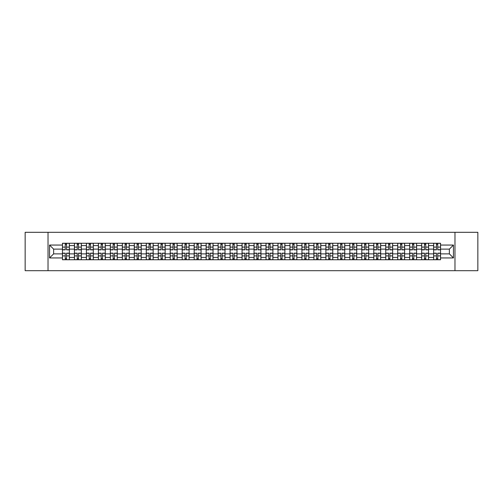 <?xml version="1.0" encoding="UTF-8"?>
<svg xmlns="http://www.w3.org/2000/svg" width="503" height="503" viewBox="0 0 503 503"><rect width="100%" height="100%" fill="white"/><g stroke="black" fill="none" stroke-linecap="round" stroke-linejoin="round"><path stroke-width="0.75" d="M454.976 270.689L477.85 270.689L477.85 232.311L25.15 232.311L25.15 270.689L454.976 270.689L454.976 232.311M74.425 259.749L74.425 245.59L69.364 245.59L69.364 259.749M69.364 245.59L69.364 243.251M74.425 245.59L74.425 243.251M81.335 243.251L81.335 259.749M86.403 259.749L86.403 243.251M93.307 243.251L93.307 259.749M98.374 259.749L98.374 243.251M105.284 243.251L105.284 259.749M110.346 259.749L110.346 243.251M117.256 243.251L117.256 259.749M122.323 259.749L122.323 243.251M129.227 243.251L129.227 259.749M134.295 259.749L134.295 243.251M141.205 243.251L141.205 259.749M146.266 259.749L146.266 243.251M153.176 243.251L153.176 259.749M158.244 259.749L158.244 243.251M165.154 243.251L165.154 259.749M170.215 259.749L170.215 243.251M177.125 243.251L177.125 259.749M182.193 259.749L182.193 243.251M189.097 243.251L189.097 259.749M194.164 259.749L194.164 243.251M201.074 243.251L201.074 259.749M206.136 259.749L206.136 243.251M213.046 243.251L213.046 259.749M218.113 259.749L218.113 243.251M225.017 243.251L225.017 259.749M230.085 259.749L230.085 243.251M236.995 243.251L236.995 259.749M242.056 259.749L242.056 243.251M248.966 243.251L248.966 259.749M254.034 259.749L254.034 243.251M260.944 243.251L260.944 259.749M266.005 259.749L266.005 243.251M272.915 243.251L272.915 259.749M277.983 259.749L277.983 243.251M284.887 243.251L284.887 259.749M289.954 259.749L289.954 243.251M296.864 243.251L296.864 259.749M301.926 259.749L301.926 243.251M308.836 243.251L308.836 259.749M313.903 259.749L313.903 243.251M320.807 243.251L320.807 259.749M325.875 259.749L325.875 243.251M332.785 243.251L332.785 259.749M337.846 259.749L337.846 243.251M344.756 243.251L344.756 259.749M349.824 259.749L349.824 243.251M356.734 243.251L356.734 259.749M361.795 259.749L361.795 243.251M368.705 243.251L368.705 259.749M373.773 259.749L373.773 243.251M380.677 243.251L380.677 259.749M385.744 259.749L385.744 243.251M392.654 243.251L392.654 259.749M397.716 259.749L397.716 243.251M404.626 243.251L404.626 259.749M409.694 259.749L409.694 243.251M416.597 243.251L416.597 259.749M421.665 259.749L421.665 243.251M428.575 243.251L428.575 259.749M433.636 259.749L433.636 243.251M433.636 253.877L428.575 253.877M421.665 253.877L416.597 253.877M409.694 253.877L404.626 253.877M397.716 253.877L392.654 253.877M385.744 253.877L380.677 253.877M373.773 253.877L368.705 253.877M361.795 253.877L356.734 253.877M349.824 253.877L344.756 253.877M337.846 253.877L332.785 253.877M325.875 253.877L320.807 253.877M313.903 253.877L308.836 253.877M301.926 253.877L296.864 253.877M289.954 253.877L284.887 253.877M277.983 253.877L272.915 253.877M266.005 253.877L260.944 253.877M254.034 253.877L248.966 253.877M242.056 253.877L236.995 253.877M230.085 253.877L225.017 253.877M218.113 253.877L213.046 253.877M206.136 253.877L201.074 253.877M194.164 253.877L189.097 253.877M182.193 253.877L177.125 253.877M170.215 253.877L165.154 253.877M158.244 253.877L153.176 253.877M146.266 253.877L141.205 253.877M134.295 253.877L129.227 253.877M122.323 253.877L117.256 253.877M110.346 253.877L105.284 253.877M98.374 253.877L93.307 253.877M86.403 253.877L81.335 253.877M74.425 253.877L69.364 253.877M433.636 249.123L428.575 249.123M421.665 249.123L416.597 249.123M409.694 249.123L404.626 249.123M397.716 249.123L392.654 249.123M385.744 249.123L380.677 249.123M373.773 249.123L368.705 249.123M361.795 249.123L356.734 249.123M349.824 249.123L344.756 249.123M337.846 249.123L332.785 249.123M325.875 249.123L320.807 249.123M313.903 249.123L308.836 249.123M301.926 249.123L296.864 249.123M289.954 249.123L284.887 249.123M277.983 249.123L272.915 249.123M266.005 249.123L260.944 249.123M254.034 249.123L248.966 249.123M242.056 249.123L236.995 249.123M230.085 249.123L225.017 249.123M218.113 249.123L213.046 249.123M206.136 249.123L201.074 249.123M194.164 249.123L189.097 249.123M182.193 249.123L177.125 249.123M170.215 249.123L165.154 249.123M158.244 249.123L153.176 249.123M146.266 249.123L141.205 249.123M134.295 249.123L129.227 249.123M122.323 249.123L117.256 249.123M110.346 249.123L105.284 249.123M98.374 249.123L93.307 249.123M86.403 249.123L81.335 249.123M74.425 249.123L69.364 249.123M53.626 253.877L62.454 253.877L62.454 249.123L53.626 249.123L53.626 253.877L49.558 257.945L49.558 245.055L62.454 245.055L62.454 249.123M440.546 249.123L440.546 253.877L449.374 253.877L449.374 249.123L440.546 249.123L440.546 243.251L62.454 243.251L62.454 245.055M440.546 245.055L453.442 245.055L453.442 257.945L440.546 257.945L440.546 253.877M62.454 253.877L62.454 259.749L440.546 259.749L440.546 257.945M62.454 257.945L49.558 257.945M48.024 270.689L48.024 232.311M66.559 258.599L65.252 258.599M65.252 244.401L66.559 244.401M78.531 258.599L77.229 258.599M77.229 244.401L78.531 244.401M90.509 258.599L89.201 258.599M89.201 244.401L90.509 244.401M102.48 258.599L101.178 258.599M101.178 244.401L102.48 244.401M114.451 258.599L113.15 258.599M113.15 244.401L114.451 244.401M126.429 258.599L125.121 258.599M125.121 244.401L126.429 244.401M138.4 258.599L137.099 258.599M137.099 244.401L138.4 244.401M150.378 258.599L149.07 258.599M149.07 244.401L150.378 244.401M162.35 258.599L161.042 258.599M161.042 244.401L162.35 244.401M174.321 258.599L173.019 258.599M173.019 244.401L174.321 244.401M186.299 258.599L184.991 258.599M184.991 244.401L186.299 244.401M198.27 258.599L196.969 258.599M196.969 244.401L198.27 244.401M210.241 258.599L208.94 258.599M208.94 244.401L210.241 244.401M222.219 258.599L220.911 258.599M220.911 244.401L222.219 244.401M234.191 258.599L232.889 258.599M232.889 244.401L234.191 244.401M246.168 258.599L244.86 258.599M244.86 244.401L246.168 244.401M258.14 258.599L256.832 258.599M256.832 244.401L258.14 244.401M270.111 258.599L268.809 258.599M268.809 244.401L270.111 244.401M282.089 258.599L280.781 258.599M280.781 244.401L282.089 244.401M294.06 258.599L292.759 258.599M292.759 244.401L294.06 244.401M306.031 258.599L304.73 258.599M304.73 244.401L306.031 244.401M318.009 258.599L316.701 258.599M316.701 244.401L318.009 244.401M329.981 258.599L328.679 258.599M328.679 244.401L329.981 244.401M341.958 258.599L340.65 258.599M340.65 244.401L341.958 244.401M353.93 258.599L352.622 258.599M352.622 244.401L353.93 244.401M365.901 258.599L364.6 258.599M364.6 244.401L365.901 244.401M377.879 258.599L376.571 258.599M376.571 244.401L377.879 244.401M389.85 258.599L388.549 258.599M388.549 244.401L389.85 244.401M401.822 258.599L400.52 258.599M400.52 244.401L401.822 244.401M413.799 258.599L412.491 258.599M412.491 244.401L413.799 244.401M425.771 258.599L424.469 258.599M424.469 244.401L425.771 244.401M437.748 258.599L436.441 258.599M436.441 244.401L437.748 244.401M49.558 245.055L53.626 249.123M449.374 253.877L453.442 257.945M449.374 249.123L453.442 245.055M66.559 249.853L66.559 243.326L69.32 243.326L69.32 249.853L66.559 249.853M65.252 244.326L66.559 244.326M67.672 243.326L62.491 243.326L62.491 249.853L65.252 249.853L65.252 243.326L64.139 243.326M65.252 253.147L65.252 259.674L62.491 259.674L62.491 253.147L65.252 253.147M66.559 258.674L65.252 258.674M64.139 259.674L69.32 259.674L69.32 253.147L66.559 253.147L66.559 259.674L67.672 259.674M78.531 249.853L78.531 243.326L81.297 243.326L81.297 249.853L78.531 249.853M77.229 244.326L78.531 244.326M79.644 243.326L74.463 243.326L74.463 249.853L77.229 249.853L77.229 243.326L76.116 243.326M90.509 249.853L90.509 243.326L93.269 243.326L93.269 249.853L90.509 249.853M89.201 244.326L90.509 244.326M91.621 243.326L86.441 243.326L86.441 249.853L89.201 249.853L89.201 243.326L88.088 243.326M77.229 253.147L77.229 259.674L74.463 259.674L74.463 253.147L77.229 253.147M78.531 258.674L77.229 258.674M76.116 259.674L81.297 259.674L81.297 253.147L78.531 253.147L78.531 259.674L79.644 259.674M89.201 253.147L89.201 259.674L86.441 259.674L86.441 253.147L89.201 253.147M90.509 258.674L89.201 258.674M88.088 259.674L93.269 259.674L93.269 253.147L90.509 253.147L90.509 259.674L91.621 259.674M102.48 249.853L102.48 243.326L105.246 243.326L105.246 249.853L102.48 249.853M101.178 244.326L102.48 244.326M103.593 243.326L98.412 243.326L98.412 249.853L101.178 249.853L101.178 243.326L100.066 243.326M114.451 249.853L114.451 243.326L117.218 243.326L117.218 249.853L114.451 249.853M113.15 244.326L114.451 244.326M115.564 243.326L110.383 243.326L110.383 249.853L113.15 249.853L113.15 243.326L112.037 243.326M126.429 249.853L126.429 243.326L129.189 243.326L129.189 249.853L126.429 249.853M125.121 244.326L126.429 244.326M127.542 243.326L122.361 243.326L122.361 249.853L125.121 249.853L125.121 243.326L124.008 243.326M101.178 253.147L101.178 259.674L98.412 259.674L98.412 253.147L101.178 253.147M102.48 258.674L101.178 258.674M100.066 259.674L105.246 259.674L105.246 253.147L102.48 253.147L102.48 259.674L103.593 259.674M113.15 253.147L113.15 259.674L110.383 259.674L110.383 253.147L113.15 253.147M114.451 258.674L113.15 258.674M112.037 259.674L117.218 259.674L117.218 253.147L114.451 253.147L114.451 259.674L115.564 259.674M125.121 253.147L125.121 259.674L122.361 259.674L122.361 253.147L125.121 253.147M126.429 258.674L125.121 258.674M124.008 259.674L129.189 259.674L129.189 253.147L126.429 253.147L126.429 259.674L127.542 259.674M138.4 249.853L138.4 243.326L141.167 243.326L141.167 249.853L138.4 249.853M137.099 244.326L138.4 244.326M139.513 243.326L134.332 243.326L134.332 249.853L137.099 249.853L137.099 243.326L135.986 243.326M137.099 253.147L137.099 259.674L134.332 259.674L134.332 253.147L137.099 253.147M138.4 258.674L137.099 258.674M135.986 259.674L141.167 259.674L141.167 253.147L138.4 253.147L138.4 259.674L139.513 259.674M150.378 249.853L150.378 243.326L153.138 243.326L153.138 249.853L150.378 249.853M149.07 244.326L150.378 244.326M151.491 243.326L146.31 243.326L146.31 249.853L149.07 249.853L149.07 243.326L147.957 243.326M149.07 253.147L149.07 259.674L146.31 259.674L146.31 253.147L149.07 253.147M150.378 258.674L149.07 258.674M147.957 259.674L153.138 259.674L153.138 253.147L150.378 253.147L150.378 259.674L151.491 259.674M162.35 249.853L162.35 243.326L165.11 243.326L165.11 249.853L162.35 249.853M161.042 244.326L162.35 244.326M163.462 243.326L158.282 243.326L158.282 249.853L161.042 249.853L161.042 243.326L159.929 243.326M161.042 253.147L161.042 259.674L158.282 259.674L158.282 253.147L161.042 253.147M162.35 258.674L161.042 258.674M159.929 259.674L165.11 259.674L165.11 253.147L162.35 253.147L162.35 259.674L163.462 259.674M174.321 249.853L174.321 243.326L177.087 243.326L177.087 249.853L174.321 249.853M173.019 244.326L174.321 244.326M175.434 243.326L170.253 243.326L170.253 249.853L173.019 249.853L173.019 243.326L171.907 243.326M173.019 253.147L173.019 259.674L170.253 259.674L170.253 253.147L173.019 253.147M174.321 258.674L173.019 258.674M171.907 259.674L177.087 259.674L177.087 253.147L174.321 253.147L174.321 259.674L175.434 259.674M186.299 249.853L186.299 243.326L189.059 243.326L189.059 249.853L186.299 249.853M184.991 244.326L186.299 244.326M187.412 243.326L182.231 243.326L182.231 249.853L184.991 249.853L184.991 243.326L183.878 243.326M198.27 249.853L198.27 243.326L201.037 243.326L201.037 249.853L198.27 249.853M196.969 244.326L198.27 244.326M199.383 243.326L194.202 243.326L194.202 249.853L196.969 249.853L196.969 243.326L195.856 243.326M210.241 249.853L210.241 243.326L213.008 243.326L213.008 249.853L210.241 249.853M208.94 244.326L210.241 244.326M211.354 243.326L206.173 243.326L206.173 249.853L208.94 249.853L208.94 243.326L207.827 243.326M222.219 249.853L222.219 243.326L224.979 243.326L224.979 249.853L222.219 249.853M220.911 244.326L222.219 244.326M223.332 243.326L218.151 243.326L218.151 249.853L220.911 249.853L220.911 243.326L219.798 243.326M234.191 249.853L234.191 243.326L236.957 243.326L236.957 249.853L234.191 249.853M232.889 244.326L234.191 244.326M235.303 243.326L230.123 243.326L230.123 249.853L232.889 249.853L232.889 243.326L231.776 243.326M246.168 249.853L246.168 243.326L248.928 243.326L248.928 249.853L246.168 249.853M244.86 244.326L246.168 244.326M247.281 243.326L242.1 243.326L242.1 249.853L244.86 249.853L244.86 243.326L243.748 243.326M184.991 253.147L184.991 259.674L182.231 259.674L182.231 253.147L184.991 253.147M186.299 258.674L184.991 258.674M183.878 259.674L189.059 259.674L189.059 253.147L186.299 253.147L186.299 259.674L187.412 259.674M196.969 253.147L196.969 259.674L194.202 259.674L194.202 253.147L196.969 253.147M198.27 258.674L196.969 258.674M195.856 259.674L201.037 259.674L201.037 253.147L198.27 253.147L198.27 259.674L199.383 259.674M208.94 253.147L208.94 259.674L206.173 259.674L206.173 253.147L208.94 253.147M210.241 258.674L208.94 258.674M207.827 259.674L213.008 259.674L213.008 253.147L210.241 253.147L210.241 259.674L211.354 259.674M220.911 253.147L220.911 259.674L218.151 259.674L218.151 253.147L220.911 253.147M222.219 258.674L220.911 258.674M219.798 259.674L224.979 259.674L224.979 253.147L222.219 253.147L222.219 259.674L223.332 259.674M232.889 253.147L232.889 259.674L230.123 259.674L230.123 253.147L232.889 253.147M234.191 258.674L232.889 258.674M231.776 259.674L236.957 259.674L236.957 253.147L234.191 253.147L234.191 259.674L235.303 259.674M244.86 253.147L244.86 259.674L242.1 259.674L242.1 253.147L244.86 253.147M246.168 258.674L244.86 258.674M243.748 259.674L248.928 259.674L248.928 253.147L246.168 253.147L246.168 259.674L247.281 259.674M258.14 249.853L258.14 243.326L260.9 243.326L260.9 249.853L258.14 249.853M256.832 244.326L258.14 244.326M259.252 243.326L254.072 243.326L254.072 249.853L256.832 249.853L256.832 243.326L255.719 243.326M256.832 253.147L256.832 259.674L254.072 259.674L254.072 253.147L256.832 253.147M258.14 258.674L256.832 258.674M255.719 259.674L260.9 259.674L260.9 253.147L258.14 253.147L258.14 259.674L259.252 259.674M270.111 249.853L270.111 243.326L272.877 243.326L272.877 249.853L270.111 249.853M268.809 244.326L270.111 244.326M271.224 243.326L266.043 243.326L266.043 249.853L268.809 249.853L268.809 243.326L267.697 243.326M268.809 253.147L268.809 259.674L266.043 259.674L266.043 253.147L268.809 253.147M270.111 258.674L268.809 258.674M267.697 259.674L272.877 259.674L272.877 253.147L270.111 253.147L270.111 259.674L271.224 259.674M282.089 249.853L282.089 243.326L284.849 243.326L284.849 249.853L282.089 249.853M280.781 244.326L282.089 244.326M283.202 243.326L278.021 243.326L278.021 249.853L280.781 249.853L280.781 243.326L279.668 243.326M280.781 253.147L280.781 259.674L278.021 259.674L278.021 253.147L280.781 253.147M282.089 258.674L280.781 258.674M279.668 259.674L284.849 259.674L284.849 253.147L282.089 253.147L282.089 259.674L283.202 259.674M294.06 249.853L294.06 243.326L296.827 243.326L296.827 249.853L294.06 249.853M292.759 244.326L294.06 244.326M295.173 243.326L289.992 243.326L289.992 249.853L292.759 249.853L292.759 243.326L291.646 243.326M292.759 253.147L292.759 259.674L289.992 259.674L289.992 253.147L292.759 253.147M294.06 258.674L292.759 258.674M291.646 259.674L296.827 259.674L296.827 253.147L294.06 253.147L294.06 259.674L295.173 259.674M306.031 249.853L306.031 243.326L308.798 243.326L308.798 249.853L306.031 249.853M304.73 244.326L306.031 244.326M307.144 243.326L301.963 243.326L301.963 249.853L304.73 249.853L304.73 243.326L303.617 243.326M304.73 253.147L304.73 259.674L301.963 259.674L301.963 253.147L304.73 253.147M306.031 258.674L304.73 258.674M303.617 259.674L308.798 259.674L308.798 253.147L306.031 253.147L306.031 259.674L307.144 259.674M318.009 249.853L318.009 243.326L320.769 243.326L320.769 249.853L318.009 249.853M316.701 244.326L318.009 244.326M319.122 243.326L313.941 243.326L313.941 249.853L316.701 249.853L316.701 243.326L315.588 243.326M316.701 253.147L316.701 259.674L313.941 259.674L313.941 253.147L316.701 253.147M318.009 258.674L316.701 258.674M315.588 259.674L320.769 259.674L320.769 253.147L318.009 253.147L318.009 259.674L319.122 259.674M329.981 249.853L329.981 243.326L332.747 243.326L332.747 249.853L329.981 249.853M328.679 244.326L329.981 244.326M331.093 243.326L325.913 243.326L325.913 249.853L328.679 249.853L328.679 243.326L327.566 243.326M328.679 253.147L328.679 259.674L325.913 259.674L325.913 253.147L328.679 253.147M329.981 258.674L328.679 258.674M327.566 259.674L332.747 259.674L332.747 253.147L329.981 253.147L329.981 259.674L331.093 259.674M341.958 249.853L341.958 243.326L344.718 243.326L344.718 249.853L341.958 249.853M340.65 244.326L341.958 244.326M343.071 243.326L337.89 243.326L337.89 249.853L340.65 249.853L340.65 243.326L339.538 243.326M340.65 253.147L340.65 259.674L337.89 259.674L337.89 253.147L340.65 253.147M341.958 258.674L340.65 258.674M339.538 259.674L344.718 259.674L344.718 253.147L341.958 253.147L341.958 259.674L343.071 259.674M353.93 249.853L353.93 243.326L356.69 243.326L356.69 249.853L353.93 249.853M352.622 244.326L353.93 244.326M355.043 243.326L349.862 243.326L349.862 249.853L352.622 249.853L352.622 243.326L351.509 243.326M352.622 253.147L352.622 259.674L349.862 259.674L349.862 253.147L352.622 253.147M353.93 258.674L352.622 258.674M351.509 259.674L356.69 259.674L356.69 253.147L353.93 253.147L353.93 259.674L355.043 259.674M365.901 249.853L365.901 243.326L368.668 243.326L368.668 249.853L365.901 249.853M364.6 244.326L365.901 244.326M367.014 243.326L361.833 243.326L361.833 249.853L364.6 249.853L364.6 243.326L363.487 243.326M364.6 253.147L364.6 259.674L361.833 259.674L361.833 253.147L364.6 253.147M365.901 258.674L364.6 258.674M363.487 259.674L368.668 259.674L368.668 253.147L365.901 253.147L365.901 259.674L367.014 259.674M377.879 249.853L377.879 243.326L380.639 243.326L380.639 249.853L377.879 249.853M376.571 244.326L377.879 244.326M378.992 243.326L373.811 243.326L373.811 249.853L376.571 249.853L376.571 243.326L375.458 243.326M376.571 253.147L376.571 259.674L373.811 259.674L373.811 253.147L376.571 253.147M377.879 258.674L376.571 258.674M375.458 259.674L380.639 259.674L380.639 253.147L377.879 253.147L377.879 259.674L378.992 259.674M389.85 249.853L389.85 243.326L392.617 243.326L392.617 249.853L389.85 249.853M388.549 244.326L389.85 244.326M390.963 243.326L385.782 243.326L385.782 249.853L388.549 249.853L388.549 243.326L387.436 243.326M388.549 253.147L388.549 259.674L385.782 259.674L385.782 253.147L388.549 253.147M389.85 258.674L388.549 258.674M387.436 259.674L392.617 259.674L392.617 253.147L389.85 253.147L389.85 259.674L390.963 259.674M401.822 249.853L401.822 243.326L404.588 243.326L404.588 249.853L401.822 249.853M400.52 244.326L401.822 244.326M402.934 243.326L397.754 243.326L397.754 249.853L400.52 249.853L400.52 243.326L399.407 243.326M400.52 253.147L400.52 259.674L397.754 259.674L397.754 253.147L400.52 253.147M401.822 258.674L400.52 258.674M399.407 259.674L404.588 259.674L404.588 253.147L401.822 253.147L401.822 259.674L402.934 259.674M413.799 249.853L413.799 243.326L416.559 243.326L416.559 249.853L413.799 249.853M412.491 244.326L413.799 244.326M414.912 243.326L409.731 243.326L409.731 249.853L412.491 249.853L412.491 243.326L411.379 243.326M412.491 253.147L412.491 259.674L409.731 259.674L409.731 253.147L412.491 253.147M413.799 258.674L412.491 258.674M411.379 259.674L416.559 259.674L416.559 253.147L413.799 253.147L413.799 259.674L414.912 259.674M425.771 249.853L425.771 243.326L428.537 243.326L428.537 249.853L425.771 249.853M424.469 244.326L425.771 244.326M426.884 243.326L421.703 243.326L421.703 249.853L424.469 249.853L424.469 243.326L423.356 243.326M424.469 253.147L424.469 259.674L421.703 259.674L421.703 253.147L424.469 253.147M425.771 258.674L424.469 258.674M423.356 259.674L428.537 259.674L428.537 253.147L425.771 253.147L425.771 259.674L426.884 259.674M437.748 249.853L437.748 243.326L440.509 243.326L440.509 249.853L437.748 249.853M436.441 244.326L437.748 244.326M438.861 243.326L433.68 243.326L433.68 249.853L436.441 249.853L436.441 243.326L435.328 243.326M436.441 253.147L436.441 259.674L433.68 259.674L433.68 253.147L436.441 253.147M437.748 258.674L436.441 258.674M435.328 259.674L440.509 259.674L440.509 253.147L437.748 253.147L437.748 259.674L438.861 259.674M421.665 245.59L416.597 245.59M409.694 245.59L404.626 245.59M397.716 245.59L392.654 245.59M385.744 245.59L380.677 245.59M373.773 245.59L368.705 245.59M361.795 245.59L356.734 245.59M349.824 245.59L344.756 245.59M337.846 245.59L332.785 245.59M325.875 245.59L320.807 245.59M313.903 245.59L308.836 245.59M301.926 245.59L296.864 245.59M289.954 245.59L284.887 245.59M277.983 245.59L272.915 245.59M266.005 245.59L260.944 245.59M254.034 245.59L248.966 245.59M242.056 245.59L236.995 245.59M230.085 245.59L225.017 245.59M218.113 245.59L213.046 245.59M206.136 245.59L201.074 245.59M194.164 245.59L189.097 245.59M182.193 245.59L177.125 245.59M170.215 245.59L165.154 245.59M158.244 245.59L153.176 245.59M146.266 245.59L141.205 245.59M134.295 245.59L129.227 245.59M122.323 245.59L117.256 245.59M110.346 245.59L105.284 245.59M98.374 245.59L93.307 245.59M86.403 245.59L81.335 245.59M433.636 245.59L428.575 245.59M421.665 257.41L416.597 257.41M409.694 257.41L404.626 257.41M397.716 257.41L392.654 257.41M385.744 257.41L380.677 257.41M373.773 257.41L368.705 257.41M361.795 257.41L356.734 257.41M349.824 257.41L344.756 257.41M337.846 257.41L332.785 257.41M325.875 257.41L320.807 257.41M313.903 257.41L308.836 257.41M301.926 257.41L296.864 257.41M289.954 257.41L284.887 257.41M277.983 257.41L272.915 257.41M266.005 257.41L260.944 257.41M254.034 257.41L248.966 257.41M242.056 257.41L236.995 257.41M230.085 257.41L225.017 257.41M218.113 257.41L213.046 257.41M206.136 257.41L201.074 257.41M194.164 257.41L189.097 257.41M182.193 257.41L177.125 257.41M170.215 257.41L165.154 257.41M158.244 257.41L153.176 257.41M146.266 257.41L141.205 257.41M134.295 257.41L129.227 257.41M122.323 257.41L117.256 257.41M110.346 257.41L105.284 257.41M98.374 257.41L93.307 257.41M86.403 257.41L81.335 257.41M74.425 257.41L69.364 257.41M433.636 257.41L428.575 257.41M66.559 249.689L69.32 249.689M66.559 247.099L69.32 247.099M62.491 249.689L65.252 249.689M62.491 247.099L65.252 247.099M65.252 253.311L62.491 253.311M65.252 255.901L62.491 255.901M69.32 253.311L66.559 253.311M69.32 255.901L66.559 255.901M78.531 249.689L81.297 249.689M78.531 247.099L81.297 247.099M74.463 249.689L77.229 249.689M74.463 247.099L77.229 247.099M90.509 249.689L93.269 249.689M90.509 247.099L93.269 247.099M86.441 249.689L89.201 249.689M86.441 247.099L89.201 247.099M77.229 253.311L74.463 253.311M77.229 255.901L74.463 255.901M81.297 253.311L78.531 253.311M81.297 255.901L78.531 255.901M89.201 253.311L86.441 253.311M89.201 255.901L86.441 255.901M93.269 253.311L90.509 253.311M93.269 255.901L90.509 255.901M102.48 249.689L105.246 249.689M102.48 247.099L105.246 247.099M98.412 249.689L101.178 249.689M98.412 247.099L101.178 247.099M114.451 249.689L117.218 249.689M114.451 247.099L117.218 247.099M110.383 249.689L113.15 249.689M110.383 247.099L113.15 247.099M126.429 249.689L129.189 249.689M126.429 247.099L129.189 247.099M122.361 249.689L125.121 249.689M122.361 247.099L125.121 247.099M101.178 253.311L98.412 253.311M101.178 255.901L98.412 255.901M105.246 253.311L102.48 253.311M105.246 255.901L102.48 255.901M113.15 253.311L110.383 253.311M113.15 255.901L110.383 255.901M117.218 253.311L114.451 253.311M117.218 255.901L114.451 255.901M125.121 253.311L122.361 253.311M125.121 255.901L122.361 255.901M129.189 253.311L126.429 253.311M129.189 255.901L126.429 255.901M138.4 249.689L141.167 249.689M138.4 247.099L141.167 247.099M134.332 249.689L137.099 249.689M134.332 247.099L137.099 247.099M137.099 253.311L134.332 253.311M137.099 255.901L134.332 255.901M141.167 253.311L138.4 253.311M141.167 255.901L138.4 255.901M150.378 249.689L153.138 249.689M150.378 247.099L153.138 247.099M146.31 249.689L149.07 249.689M146.31 247.099L149.07 247.099M149.07 253.311L146.31 253.311M149.07 255.901L146.31 255.901M153.138 253.311L150.378 253.311M153.138 255.901L150.378 255.901M162.35 249.689L165.11 249.689M162.35 247.099L165.11 247.099M158.282 249.689L161.042 249.689M158.282 247.099L161.042 247.099M161.042 253.311L158.282 253.311M161.042 255.901L158.282 255.901M165.11 253.311L162.35 253.311M165.11 255.901L162.35 255.901M174.321 249.689L177.087 249.689M174.321 247.099L177.087 247.099M170.253 249.689L173.019 249.689M170.253 247.099L173.019 247.099M173.019 253.311L170.253 253.311M173.019 255.901L170.253 255.901M177.087 253.311L174.321 253.311M177.087 255.901L174.321 255.901M186.299 249.689L189.059 249.689M186.299 247.099L189.059 247.099M182.231 249.689L184.991 249.689M182.231 247.099L184.991 247.099M198.27 249.689L201.037 249.689M198.27 247.099L201.037 247.099M194.202 249.689L196.969 249.689M194.202 247.099L196.969 247.099M210.241 249.689L213.008 249.689M210.241 247.099L213.008 247.099M206.173 249.689L208.94 249.689M206.173 247.099L208.94 247.099M222.219 249.689L224.979 249.689M222.219 247.099L224.979 247.099M218.151 249.689L220.911 249.689M218.151 247.099L220.911 247.099M234.191 249.689L236.957 249.689M234.191 247.099L236.957 247.099M230.123 249.689L232.889 249.689M230.123 247.099L232.889 247.099M246.168 249.689L248.928 249.689M246.168 247.099L248.928 247.099M242.1 249.689L244.86 249.689M242.1 247.099L244.86 247.099M184.991 253.311L182.231 253.311M184.991 255.901L182.231 255.901M189.059 253.311L186.299 253.311M189.059 255.901L186.299 255.901M196.969 253.311L194.202 253.311M196.969 255.901L194.202 255.901M201.037 253.311L198.27 253.311M201.037 255.901L198.27 255.901M208.94 253.311L206.173 253.311M208.94 255.901L206.173 255.901M213.008 253.311L210.241 253.311M213.008 255.901L210.241 255.901M220.911 253.311L218.151 253.311M220.911 255.901L218.151 255.901M224.979 253.311L222.219 253.311M224.979 255.901L222.219 255.901M232.889 253.311L230.123 253.311M232.889 255.901L230.123 255.901M236.957 253.311L234.191 253.311M236.957 255.901L234.191 255.901M244.86 253.311L242.1 253.311M244.86 255.901L242.1 255.901M248.928 253.311L246.168 253.311M248.928 255.901L246.168 255.901M258.14 249.689L260.9 249.689M258.14 247.099L260.9 247.099M254.072 249.689L256.832 249.689M254.072 247.099L256.832 247.099M256.832 253.311L254.072 253.311M256.832 255.901L254.072 255.901M260.9 253.311L258.14 253.311M260.9 255.901L258.14 255.901M270.111 249.689L272.877 249.689M270.111 247.099L272.877 247.099M266.043 249.689L268.809 249.689M266.043 247.099L268.809 247.099M268.809 253.311L266.043 253.311M268.809 255.901L266.043 255.901M272.877 253.311L270.111 253.311M272.877 255.901L270.111 255.901M282.089 249.689L284.849 249.689M282.089 247.099L284.849 247.099M278.021 249.689L280.781 249.689M278.021 247.099L280.781 247.099M280.781 253.311L278.021 253.311M280.781 255.901L278.021 255.901M284.849 253.311L282.089 253.311M284.849 255.901L282.089 255.901M294.06 249.689L296.827 249.689M294.06 247.099L296.827 247.099M289.992 249.689L292.759 249.689M289.992 247.099L292.759 247.099M292.759 253.311L289.992 253.311M292.759 255.901L289.992 255.901M296.827 253.311L294.06 253.311M296.827 255.901L294.06 255.901M306.031 249.689L308.798 249.689M306.031 247.099L308.798 247.099M301.963 249.689L304.73 249.689M301.963 247.099L304.73 247.099M304.73 253.311L301.963 253.311M304.73 255.901L301.963 255.901M308.798 253.311L306.031 253.311M308.798 255.901L306.031 255.901M318.009 249.689L320.769 249.689M318.009 247.099L320.769 247.099M313.941 249.689L316.701 249.689M313.941 247.099L316.701 247.099M316.701 253.311L313.941 253.311M316.701 255.901L313.941 255.901M320.769 253.311L318.009 253.311M320.769 255.901L318.009 255.901M329.981 249.689L332.747 249.689M329.981 247.099L332.747 247.099M325.913 249.689L328.679 249.689M325.913 247.099L328.679 247.099M328.679 253.311L325.913 253.311M328.679 255.901L325.913 255.901M332.747 253.311L329.981 253.311M332.747 255.901L329.981 255.901M341.958 249.689L344.718 249.689M341.958 247.099L344.718 247.099M337.89 249.689L340.65 249.689M337.89 247.099L340.65 247.099M340.65 253.311L337.89 253.311M340.65 255.901L337.89 255.901M344.718 253.311L341.958 253.311M344.718 255.901L341.958 255.901M353.93 249.689L356.69 249.689M353.93 247.099L356.69 247.099M349.862 249.689L352.622 249.689M349.862 247.099L352.622 247.099M352.622 253.311L349.862 253.311M352.622 255.901L349.862 255.901M356.69 253.311L353.93 253.311M356.69 255.901L353.93 255.901M365.901 249.689L368.668 249.689M365.901 247.099L368.668 247.099M361.833 249.689L364.6 249.689M361.833 247.099L364.6 247.099M364.6 253.311L361.833 253.311M364.6 255.901L361.833 255.901M368.668 253.311L365.901 253.311M368.668 255.901L365.901 255.901M377.879 249.689L380.639 249.689M377.879 247.099L380.639 247.099M373.811 249.689L376.571 249.689M373.811 247.099L376.571 247.099M376.571 253.311L373.811 253.311M376.571 255.901L373.811 255.901M380.639 253.311L377.879 253.311M380.639 255.901L377.879 255.901M389.85 249.689L392.617 249.689M389.85 247.099L392.617 247.099M385.782 249.689L388.549 249.689M385.782 247.099L388.549 247.099M388.549 253.311L385.782 253.311M388.549 255.901L385.782 255.901M392.617 253.311L389.85 253.311M392.617 255.901L389.85 255.901M401.822 249.689L404.588 249.689M401.822 247.099L404.588 247.099M397.754 249.689L400.52 249.689M397.754 247.099L400.52 247.099M400.52 253.311L397.754 253.311M400.52 255.901L397.754 255.901M404.588 253.311L401.822 253.311M404.588 255.901L401.822 255.901M413.799 249.689L416.559 249.689M413.799 247.099L416.559 247.099M409.731 249.689L412.491 249.689M409.731 247.099L412.491 247.099M412.491 253.311L409.731 253.311M412.491 255.901L409.731 255.901M416.559 253.311L413.799 253.311M416.559 255.901L413.799 255.901M425.771 249.689L428.537 249.689M425.771 247.099L428.537 247.099M421.703 249.689L424.469 249.689M421.703 247.099L424.469 247.099M424.469 253.311L421.703 253.311M424.469 255.901L421.703 255.901M428.537 253.311L425.771 253.311M428.537 255.901L425.771 255.901M437.748 249.689L440.509 249.689M437.748 247.099L440.509 247.099M433.68 249.689L436.441 249.689M433.68 247.099L436.441 247.099M436.441 253.311L433.68 253.311M436.441 255.901L433.68 255.901M440.509 253.311L437.748 253.311M440.509 255.901L437.748 255.901"/></g></svg>
